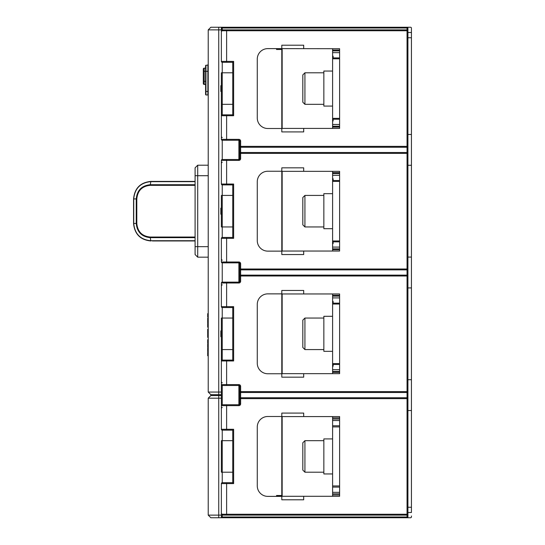<?xml version="1.0" encoding="UTF-8"?>
<svg xmlns="http://www.w3.org/2000/svg" width="545" height="545" viewBox="0 0 545 545"><rect width="100%" height="100%" fill="white"/><g stroke="black" fill="none" stroke-linecap="round" stroke-linejoin="round"><path stroke-width="0.82" d="M333.124 178.78L333.124 179.83L333.124 178.78L332.6 178.78L332.6 172.649L339.61 172.649M332.6 178.78L332.6 180.531L339.61 180.531M333.124 242.545L333.124 243.595L333.124 242.545L332.6 242.545L332.6 180.531M332.6 242.545L332.6 248.854L339.61 248.854M332.6 251.041L332.6 248.854M282.153 251.041L282.153 171.334M332.6 171.334L332.6 172.649M339.61 296.146L332.6 296.146L332.6 293.959M332.6 296.146L332.6 297.904L339.61 297.904M339.61 304.035L332.6 304.035L332.6 297.904M332.6 304.035L332.6 364.544L333.124 364.469M339.61 372.351L332.6 372.351L332.6 364.544M332.6 372.351L332.6 373.666M282.153 373.666L282.153 293.959M339.61 50.896L332.6 50.896L332.6 48.709M332.6 50.896L332.6 52.654L339.61 52.654M339.61 58.785L332.6 58.785L332.6 52.654M332.6 58.785L332.6 119.294L333.124 119.219M339.61 127.101L332.6 127.101L332.6 119.294M332.6 127.101L332.6 128.416M282.153 128.416L282.153 48.709M339.61 50.024L332.6 50.024M303.694 128.416L281.799 128.416L281.799 131.917L303.694 131.917L303.694 128.416L339.61 128.416L339.61 48.709L276.547 48.621M281.799 128.416L281.799 49.5L276.547 49.5L276.547 48.709M281.799 128.504L267.786 128.504A10.512 10.512 0 0 1 257.274 117.992L257.274 59.133A10.512 10.512 0 0 1 267.786 48.621L281.799 48.621L281.799 45.208L303.694 45.208L303.694 48.709M411.434 515.999L411.434 516.871A0.879 0.879 0 0 1 410.555 517.75L407.054 517.75A0.879 0.879 0 0 0 407.926 516.871L407.926 28.129L407.926 30.752L407.054 30.752L407.054 29.88A0.879 0.879 0 0 1 407.926 30.752M407.926 516.871A0.879 0.879 0 0 1 407.054 517.75L222.237 517.75L222.237 516.994L407.054 516.994L407.926 516.871L407.926 514.248A0.879 0.879 0 0 1 407.054 515.12L222.919 515.12A0.879 0.743 90 0 1 222.176 514.248L407.926 514.248M407.054 517.75L407.054 398.627L240.631 398.627L240.631 397.755L407.054 397.755L407.054 392.495L240.631 392.495L240.631 391.623L407.054 391.623L407.054 276.002L240.631 276.002L240.631 275.13L407.054 275.13L407.054 269.87L240.631 269.87L240.631 268.998L407.054 268.998L407.054 153.377L240.631 153.377L240.631 152.505L407.054 152.505L407.054 147.245A0.879 0.879 0 0 0 407.926 146.373L407.926 153.377L407.054 153.377L407.054 152.505A0.879 0.879 0 0 1 407.926 153.377M407.926 391.623L407.054 391.623L407.054 392.495A0.879 0.879 0 0 0 407.926 391.623L407.926 398.627L407.054 398.627L407.054 397.755A0.879 0.879 0 0 1 407.926 398.627M407.926 276.002A0.879 0.879 0 0 0 407.054 275.13L407.054 276.002L407.926 276.002L407.926 268.998A0.879 0.879 0 0 1 407.054 269.87L407.054 268.998L407.926 268.998M221.365 29.88L218.736 29.88L218.736 27.25L407.054 27.25A0.879 0.879 0 0 1 407.926 28.129L407.054 28.006L407.054 27.25L410.555 27.25A0.879 0.879 0 0 1 411.434 28.129L411.434 29.001M407.926 146.373L407.054 146.373L407.054 147.245L240.631 147.245L240.631 146.373L407.054 146.373L407.054 30.752L226.618 30.752L226.618 29.88L407.054 29.88L407.054 28.006L222.237 28.006L222.237 27.25L210.854 27.25L208.224 29.88L208.224 392.059L210.854 394.689L221.365 394.689M226.618 29.88L222.919 29.88A0.879 0.743 -90 0 0 222.176 30.752L221.365 31.433L221.427 27.795M281.799 131.917L303.694 131.917M281.799 254.542L303.694 254.542L281.799 254.542L281.799 251.129L267.786 251.129A10.512 10.512 0 0 1 257.274 240.618L257.274 181.758A10.512 10.512 0 0 1 267.786 171.246L281.799 171.246L281.799 167.833L303.694 167.833L303.694 171.334L339.61 171.334L339.61 251.041L281.799 251.041L281.799 171.334L303.694 171.334M303.694 254.542L303.694 251.041M281.799 377.167L303.694 377.167L281.799 377.167L281.799 373.754L267.786 373.754A10.512 10.512 0 0 1 257.274 363.243L257.274 304.382A10.512 10.512 0 0 1 267.786 293.871L281.799 293.871L281.799 290.458L303.694 290.458L303.694 293.959L339.61 293.959L339.61 373.666L281.799 373.666L281.799 293.959L303.694 293.959M303.694 377.167L303.694 373.666M281.799 499.792L303.694 499.792L281.799 499.792L281.799 496.379L267.786 496.379A10.512 10.512 0 0 1 257.274 485.868L257.274 427.007A10.512 10.512 0 0 1 267.786 416.496L281.799 416.496L281.799 413.083L303.694 413.083L303.694 416.584L339.61 416.584L339.61 496.291L276.547 496.291L276.547 495.5L281.799 495.5L281.799 416.584L303.694 416.584M303.694 499.792L303.694 496.291M210.854 394.689L210.854 395.561L208.224 398.191L218.736 398.191L218.736 517.75L222.237 517.75L210.854 517.75L208.224 515.12L221.365 515.12M407.926 165.292L411.434 165.292L411.434 28.129L411.434 32.502L407.926 32.502M222.237 29.995L222.237 28.006L221.365 28.129L221.365 61.408A0.879 0.879 0 0 0 222.237 62.287L232.749 62.287L232.749 114.838L233.628 115.717L226.618 115.717L226.618 139.363L238.88 139.363A1.751 1.751 0 0 1 240.631 141.114L240.631 146.373L239.759 146.373L239.759 141.114L240.631 141.114M232.749 62.287L233.628 61.408L233.628 115.717M222.176 30.752L226.618 30.752L226.618 61.408L221.365 61.408A0.879 0.879 0 0 0 222.237 62.287L226.618 62.287L226.618 61.408L233.628 61.408M210.854 395.561L221.365 395.561L221.365 429.283A0.879 0.879 0 0 0 222.237 430.162L232.749 430.162L232.749 482.713L233.628 483.592L226.618 483.592L226.618 515.12M232.749 482.713L222.237 482.713L226.618 482.713L226.618 483.592L221.365 483.592A0.879 0.879 0 0 1 222.237 482.713L222.237 472.202L221.365 472.202L221.365 440.673L222.237 440.673L222.237 430.162L226.618 430.162L226.618 429.283L233.628 429.283L233.628 483.592M221.365 483.592A0.879 0.879 0 0 1 222.237 482.713A0.879 0.879 0 0 0 221.365 483.592L221.365 513.567L222.176 514.248M222.237 515.005L222.237 516.994L221.365 516.871L221.365 513.567L222.919 515.12M222.013 517.723L222.237 517.75A0.879 0.879 0 0 1 221.365 516.871L221.365 513.567M232.749 114.838L226.618 114.838L226.618 115.717L221.365 115.717A0.879 0.879 0 0 1 222.237 114.838L226.618 114.838L222.237 114.838L222.237 104.327L221.365 104.327L221.365 115.717L221.365 72.798L222.237 72.798L222.237 62.287M221.365 115.717A0.879 0.879 0 0 1 222.237 114.838A0.879 0.879 0 0 0 221.365 115.717L221.365 139.363A0.879 0.879 0 0 0 222.237 140.242L238.88 140.242A0.879 0.879 0 0 1 239.759 141.114M238.88 139.363L238.88 159.508A0.879 0.879 0 0 0 239.759 158.636L240.631 158.636L240.631 153.377L239.759 153.377A0.879 0.879 0 0 1 240.631 152.505L240.631 147.245A0.879 0.879 0 0 1 239.759 146.373L239.759 158.636A0.879 0.879 0 0 1 238.88 159.508L222.237 159.508A0.879 0.879 0 0 0 221.365 160.387L221.365 184.033A0.879 0.879 0 0 0 222.237 184.912L232.749 184.912L232.749 237.463L233.628 238.342L226.618 238.342L226.618 261.988L238.88 261.988A1.751 1.751 0 0 1 240.631 263.739L240.631 268.998L239.759 268.998L239.759 263.739L240.631 263.739M232.749 237.463L222.237 237.463L226.618 237.463L226.618 238.342L221.365 238.342A0.879 0.879 0 0 1 222.237 237.463L222.237 226.952L221.365 226.952L221.365 195.423L222.237 195.423L222.237 184.912L226.618 184.912L226.618 184.033L233.628 184.033L233.628 238.342M221.365 238.342A0.879 0.879 0 0 1 222.237 237.463A0.879 0.879 0 0 0 221.365 238.342L221.365 261.988A0.879 0.879 0 0 0 222.237 262.867L238.88 262.867A0.879 0.879 0 0 1 239.759 263.739M238.88 261.988L238.88 282.133A0.879 0.879 0 0 0 239.759 281.261L240.631 281.261L240.631 276.002L239.759 276.002A0.879 0.879 0 0 1 240.631 275.13L240.631 269.87A0.879 0.879 0 0 1 239.759 268.998L239.759 281.261A0.879 0.879 0 0 1 238.88 282.133L222.237 282.133A0.879 0.879 0 0 0 221.365 283.012L221.365 306.658A0.879 0.879 0 0 0 222.237 307.537L232.749 307.537L233.628 306.658L233.628 360.967L226.618 360.967L226.618 384.613L238.88 384.613A1.751 1.751 0 0 1 240.631 386.364L240.631 391.623L239.759 391.623L239.759 386.364L240.631 386.364M232.749 307.537L232.749 360.088L222.237 360.088L222.237 349.577L221.365 349.577L221.365 360.967L221.365 318.048L222.237 318.048L222.237 307.537L226.618 307.537L226.618 306.658L233.628 306.658M226.618 360.088L226.618 360.967L221.365 360.967L221.365 392.059L208.224 392.059M238.88 405.637L238.88 404.758A0.879 0.879 0 0 0 239.759 403.886L239.759 391.623A0.879 0.879 0 0 0 240.631 392.495L240.631 397.755A0.879 0.879 0 0 0 239.759 398.627L239.759 391.623L239.759 398.627L240.631 398.627L240.631 403.886A1.751 1.751 0 0 1 238.88 405.637L221.365 405.637L221.365 384.613A0.879 0.879 0 0 0 222.237 385.492L226.618 385.492L222.237 385.492L222.237 404.758A0.879 0.879 0 0 0 221.365 405.637A0.879 0.879 0 0 1 222.237 404.758L238.88 404.758L238.88 385.492A0.879 0.879 0 0 1 239.759 386.364M221.365 360.967A0.879 0.879 0 0 1 222.237 360.088A0.879 0.879 0 0 0 221.365 360.967A0.879 0.879 0 0 1 222.237 360.088M232.749 360.088L233.628 360.967M281.799 290.458L303.694 290.458M333.124 366.22L333.124 365.17L333.124 366.22L332.6 366.22M332.6 365.17L333.124 365.17M339.61 364.469L332.6 364.469M339.61 303.156L332.6 303.156M332.6 303.081L333.124 303.156M333.124 302.455L333.124 301.405L333.124 302.455L332.6 302.455M332.6 301.405L333.124 301.405M339.61 295.274L332.6 295.274M332.6 249.726L339.61 249.726M281.799 167.833L303.694 167.833M232.749 184.912L233.628 184.033M221.365 160.387A0.879 0.879 0 0 1 222.237 159.508A0.879 0.879 0 0 0 221.365 160.387L226.618 160.387L226.618 184.033L221.365 184.033A0.879 0.879 0 0 0 222.237 184.912M239.759 153.377L239.759 146.373L239.759 153.377M240.631 158.636A1.751 1.751 0 0 1 238.88 160.387L226.618 160.387L226.618 159.508L222.237 159.508L222.237 140.242L226.618 140.242L226.618 139.363L221.365 139.363A0.879 0.879 0 0 0 222.237 140.242M411.434 134.458L407.926 134.458M239.759 276.002L239.759 268.998L239.759 276.002M240.631 281.261A1.751 1.751 0 0 1 238.88 283.012L226.618 283.012L226.618 282.133L222.237 282.133A0.879 0.879 0 0 0 221.365 283.012A0.879 0.879 0 0 1 222.237 282.133L222.237 262.867A0.879 0.879 0 0 1 221.365 261.988L226.618 261.988L226.618 262.867L222.237 262.867M407.926 287.917L411.434 287.917L411.434 257.083L407.926 257.083M332.6 180.456L333.124 180.531M333.124 179.83L332.6 179.83M332.6 241.844L339.61 241.844M333.124 241.844L332.6 241.919M333.124 243.595L332.6 243.595M333.124 120.97L333.124 119.92L333.124 120.97L332.6 120.97M332.6 119.92L333.124 119.92M339.61 119.219L332.6 119.219M339.61 57.906L332.6 57.906M332.6 57.831L333.124 57.906M333.124 57.205L333.124 56.155L333.124 57.205L332.6 57.205M332.6 56.155L333.124 56.155M281.799 45.208L303.694 45.208M332.6 496.291L332.6 417.899L339.61 417.899M282.153 496.291L282.153 416.584M332.6 416.584L332.6 417.899M332.6 494.976L339.61 494.976M332.6 425.781L339.61 425.781M332.6 487.094L339.61 487.094M281.799 413.083L303.694 413.083M232.749 430.162L233.628 429.283M221.365 429.283A0.879 0.879 0 0 0 222.237 430.162A0.879 0.879 0 0 1 221.365 429.283L226.618 429.283L226.618 404.758M222.237 385.492A0.879 0.879 0 0 1 221.365 384.613L226.618 384.613L226.618 385.492L238.88 385.492L238.88 384.613M407.926 410.542L411.434 410.542L411.434 379.708L407.926 379.708M407.926 512.498L411.434 512.498L411.434 507.238L407.926 507.238M411.434 165.292L411.434 257.083M411.434 287.917L411.434 379.708M411.434 410.542L411.434 507.238M221.365 398.191L218.736 398.191L218.736 29.88L208.224 29.88M222.013 27.277L222.237 27.25A0.879 0.879 0 0 0 221.365 28.129M208.224 398.191L208.224 515.12M208.224 355.756L207.7 355.756L207.7 352.417L208.224 352.417M208.224 355.177L207.7 355.177M208.224 348.228L207.7 348.228L207.7 351.668L208.224 351.668M208.224 347.458L207.7 347.458L207.7 343.97L208.224 343.97M208.224 343.159L207.7 343.159L207.7 339.726L208.224 339.726M208.224 342.58L207.7 342.58M208.224 340.305L207.7 340.305M208.224 335.945L207.7 335.945L207.7 333.922L208.224 333.922M208.224 335.366L207.7 335.366M208.224 337.389L207.7 337.389L207.7 335.945M208.224 333.499L207.7 333.499L207.7 329.309L208.224 329.309M208.224 325.753L207.7 325.753L207.7 323.723L208.224 323.723M208.224 325.174L207.7 325.174M208.224 327.191L207.7 327.191L207.7 325.753M208.224 323.117L207.7 323.117L207.7 319.261L208.224 319.261M208.224 322.538L207.7 322.538M208.224 319.99L207.7 319.99M208.224 318.614L207.7 318.614L207.7 318.035L208.224 318.035M208.224 317.013L207.7 317.013L207.7 313.668L208.224 313.668M208.224 316.427L207.7 316.427M208.224 64.828L205.594 65.529L205.594 71.306L205.949 71.306L205.949 65.175M208.224 95.307L207.877 94.959L207.877 65.175M205.594 91.451L205.949 91.451L205.949 94.959L205.594 94.605L205.594 71.306L204.198 71.306L204.198 68.152L205.594 68.152M208.224 91.451L205.949 91.451L205.949 71.306L208.224 71.306M205.949 94.959L207.877 94.959M208.224 175.715L197.712 175.715L197.712 257.172L195.09 254.542L195.09 167.833L197.712 165.203L197.712 175.715L195.09 175.715M197.712 257.172L208.224 257.172M208.224 165.203L197.712 165.203M195.09 240.965L152.416 240.965M195.09 185.341L150.209 185.341C142.068 186.145 137.606 190.675 136.809 198.925L136.809 223.45L136.243 223.45C137.074 232.075 141.741 236.809 150.25 237.654L150.87 240.965C140.365 239.929 134.601 234.091 133.58 223.45L133.58 198.925C134.601 188.284 140.365 182.446 150.863 181.41L195.09 181.41M133.58 198.925L133.736 198.925C134.744 188.441 140.419 182.691 150.761 181.662L152.416 181.41M195.09 184.721L150.25 184.721C141.741 185.566 137.074 190.3 136.243 198.925L133.736 198.925L133.736 223.45C134.744 233.934 140.419 239.684 150.761 240.713L195.09 240.713M332.6 473.952L323.846 473.952L323.846 438.923L332.6 438.923M323.846 472.202L304.921 472.202L304.921 440.673L323.846 440.673M304.921 472.202L302.822 470.103L302.822 442.772L304.921 440.673M221.365 330.91L220.841 330.91L220.841 336.701L221.365 336.701L220.841 336.701M221.365 210.418L220.841 210.418L220.841 208.156L221.365 208.156M221.365 209.341L220.841 209.341M221.365 214.219L220.841 214.219L220.841 210.418M221.365 85.674L220.841 85.674L220.841 91.451L221.365 91.451M203.319 69.031L203.319 71.306L203.319 69.031A0.879 0.879 0 0 1 204.198 68.152A0.879 0.879 0 0 0 203.319 69.031A0.879 0.879 0 0 1 204.198 68.152A0.879 0.879 0 0 0 203.319 69.031M205.594 84.448L204.198 84.448A0.879 0.879 0 0 1 203.319 83.569A0.879 0.879 0 0 0 204.198 84.448A0.879 0.879 0 0 1 203.319 83.569L203.319 71.306L204.198 71.306L204.198 81.294L205.594 81.294M411.434 37.762L407.926 37.762M332.6 106.077L323.846 106.077L323.846 71.048L332.6 71.048M323.846 104.327L304.921 104.327L304.921 72.798L323.846 72.798M304.921 104.327L302.822 102.228L302.822 74.897L304.921 72.798M332.6 351.327L323.846 351.327L323.846 316.298L332.6 316.298M323.846 349.577L304.921 349.577L304.921 318.048L323.846 318.048M304.921 349.577L302.822 347.478L302.822 320.147L304.921 318.048M332.6 228.702L323.846 228.702L323.846 193.673L332.6 193.673M323.846 226.952L304.921 226.952L304.921 195.423L323.846 195.423M304.921 226.952L302.822 224.853L302.822 197.522L304.921 195.423M221.365 283.012L226.618 283.012L226.618 306.658L221.365 306.658A0.879 0.879 0 0 0 222.237 307.537M232.749 104.327L222.237 104.327L222.237 72.798L232.749 72.798M221.365 405.637A0.879 0.879 0 0 1 222.237 404.758M232.749 349.577L222.237 349.577L222.237 318.048L232.749 318.048M339.61 371.479L332.6 371.479M332.6 369.721L339.61 369.721M339.61 363.59L332.6 363.59M232.749 226.952L222.237 226.952L222.237 195.423L232.749 195.423M238.88 159.508L238.88 160.387M238.88 282.133L238.88 283.012M332.6 173.521L339.61 173.521M339.61 175.279L332.6 175.279M332.6 181.41L339.61 181.41M332.6 240.965L339.61 240.965M339.61 247.096L332.6 247.096M339.61 126.229L332.6 126.229M332.6 124.471L339.61 124.471M339.61 118.34L332.6 118.34M332.6 419.037L339.61 419.037M339.61 420.529L332.6 420.529M332.6 426.919L339.61 426.919M332.6 485.956L339.61 485.956M339.61 492.346L332.6 492.346M332.6 493.838L339.61 493.838M232.749 472.202L222.237 472.202L222.237 440.673L232.749 440.673M239.759 403.886L240.631 403.886M208.224 352.772L207.7 352.772M208.224 354.059L207.7 354.059M208.224 348.378L207.7 348.378M208.224 348.916L207.7 348.916M208.224 349.938L207.7 349.938M208.224 350.946L207.7 350.946M208.224 351.505L207.7 351.505M208.224 347.22L207.7 347.22M208.224 344.174L207.7 344.174M208.224 344.747L207.7 344.747M208.224 345.591L207.7 345.591M208.224 346.586L207.7 346.586M208.224 333.247L207.7 333.247M208.224 329.582L207.7 329.582M208.224 330.345L207.7 330.345M208.224 331.408L207.7 331.408M208.224 332.511L207.7 332.511M208.224 320.569L207.7 320.569M208.224 320.985L207.7 320.985M208.224 321.284L207.7 321.284M208.224 321.543L207.7 321.543M208.224 321.87L207.7 321.87M208.224 314.022L207.7 314.022M208.224 315.31L207.7 315.31M195.09 246.66L208.224 246.66M136.809 223.45C137.606 231.7 142.068 236.23 150.209 237.034L150.25 237.654L195.09 237.654M133.58 223.45L133.566 223.45C134.595 234.091 140.358 239.929 150.863 240.965L150.761 240.713M150.209 185.341L150.863 181.41C140.358 182.446 134.595 188.284 133.566 198.925L133.566 223.45L136.243 223.45L136.243 198.925L136.809 198.925M150.761 181.662L195.09 181.662M150.209 237.034L195.09 237.034M221.365 86.028L220.841 86.028M221.365 87.002L220.841 87.002M221.365 88.413L220.841 88.413M221.365 90.606L220.841 90.606M204.198 84.448L204.198 81.294L203.319 81.294M222.237 382.863L221.365 381.984M222.237 407.387L221.365 408.266M222.237 137.613L221.365 136.734M222.237 162.138L221.365 163.016M222.237 260.238L221.365 259.359M222.237 284.762L221.365 285.641M221.365 31.433L222.919 29.88"/></g></svg>
